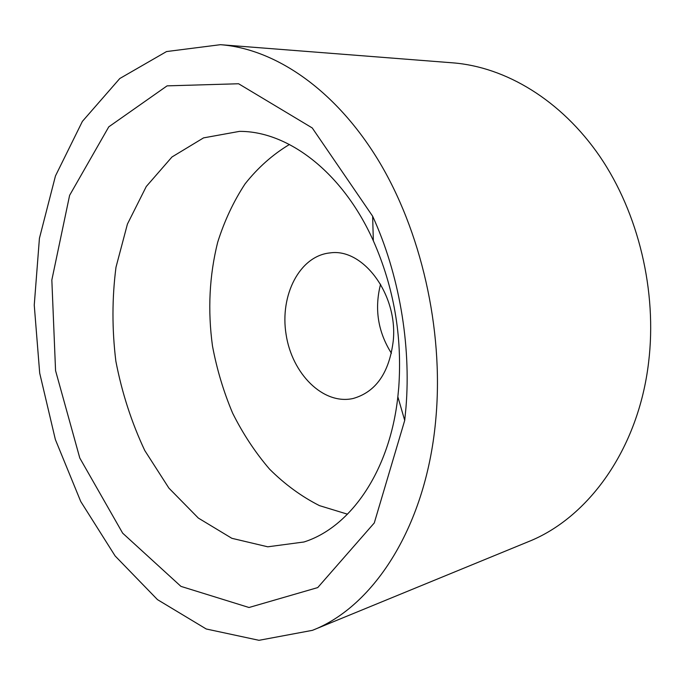 <?xml version="1.0" encoding="UTF-8"?>
<svg xmlns="http://www.w3.org/2000/svg" width="685" height="685" viewBox="0 0 685 685"><rect width="100%" height="100%" fill="white"/><g stroke="black" fill="none" stroke-linecap="round" stroke-linejoin="round"><path stroke-width="1.03" d="M393.267 340.762C389.285 372.786 375.885 392.034 353.083 398.507C323.209 405.186 291.99 373.796 286.09 334.426C279.643 295.141 299.739 255.693 330.213 252.893C363.118 247.961 397.959 294.49 393.267 340.762M391.418 353.272C377.906 331.797 374.293 308.781 380.569 284.198M347.509 514.195L319.467 505.633C301.46 496.514 284.823 484.346 269.556 469.131C255.265 452.477 242.961 433.828 232.643 413.183C223.575 391.709 216.854 369.309 212.478 345.985C207.615 310.271 209.345 275.712 217.667 242.31C224.397 220.947 233.534 201.458 245.076 183.871C257.902 167.671 272.69 154.545 289.447 144.475M398.764 387.273L397.848 396.795C389.611 471.768 350.112 527.484 303.96 541.989L267.767 546.81L231.855 538.307L198.342 518.074L168.895 488.105L144.766 450.516C131.554 422.44 121.913 392.659 115.851 361.158C111.963 329.322 112.015 298.018 115.988 267.244L127.427 224.072L146.273 186.508L171.969 156.985L203.548 137.882L239.476 131.374C287.846 131.032 342.526 171.961 373.342 240.795C393.858 287.255 402.326 336.078 398.764 387.273M405.94 407.995L404.715 420.41L374.284 522.946L317.729 587.584L249.015 607.501L180.943 586.377L122.666 533.17L79.794 458.034L55.562 370.628L51.837 280.002L69.613 195.345L108.778 126.836L167.089 85.865L238.603 83.758L312.249 127.949L372.64 216.212C398.961 273.632 411.257 344.255 405.94 407.995M435.994 416.994C427.055 525.472 374.053 606.43 312.42 630.337L258.998 640.312L206.228 628.984L157.49 599.64L115.131 555.963L80.744 501.506L55.365 439.547L39.696 373.119L34.25 305.09L39.422 238.337L55.459 175.951L82.38 121.391L119.781 78.527L166.532 51.563L220.45 44.688C274.668 48.875 334.426 88.665 377.829 159.459C421.01 230.288 443.615 328.903 435.994 416.994M220.45 44.688L452.888 62.849C505.419 66.967 560.955 99.822 599.846 156.463C638.506 213.189 657.249 291.271 648.609 362.322C638.36 449.685 587.816 518.28 528.101 541.792L312.42 630.337M373.342 240.795L372.64 216.212M397.848 396.795L404.715 420.41"/></g></svg>
